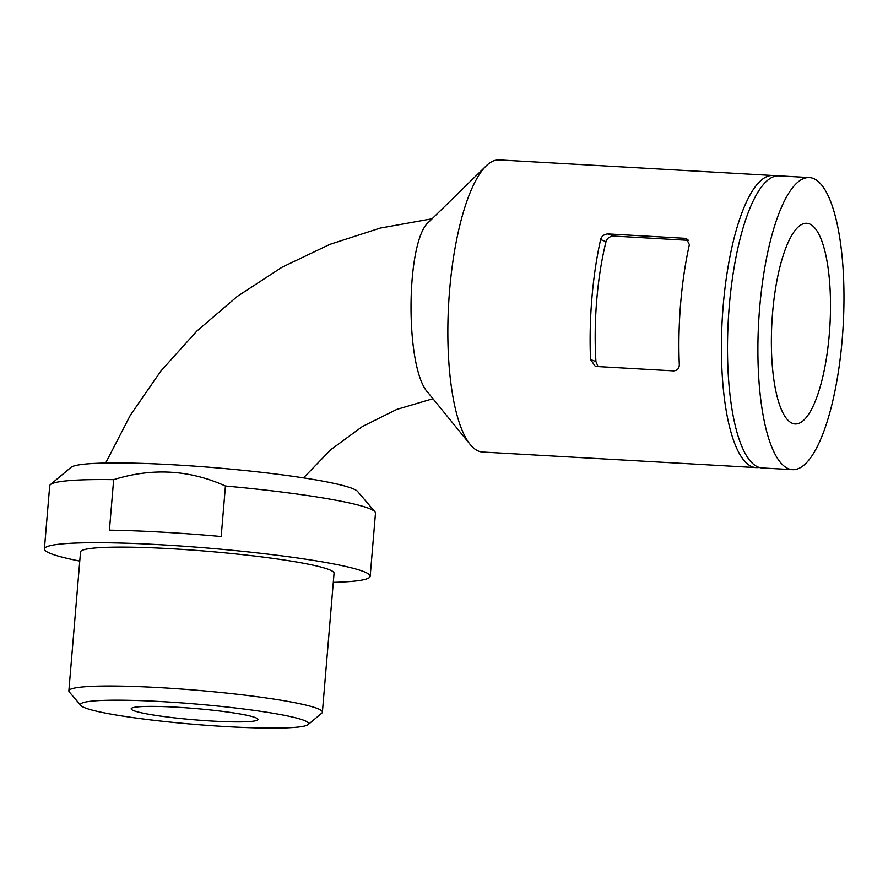 <?xml version="1.0" encoding="UTF-8"?>
<svg xmlns="http://www.w3.org/2000/svg" width="888" height="888" viewBox="0 0 888 888"><rect width="100%" height="100%" fill="white"/><g stroke="black" fill="none" stroke-linecap="round" stroke-linejoin="round"><path stroke-width="1.33" d="M684.692 238.295L608.091 233.933C604.151 234.188 601.653 236.075 600.621 239.571A146.298 42.28 93.3 0 0 590.542 359.518L595.16 366.122L596.958 366.511L673.559 370.873C677.333 370.551 679.253 368.453 679.309 364.568A146.298 42.28 -86.7 0 1 689.377 244.622L686.413 238.661L684.692 238.295L687.867 239.516M775.779 176.035A146.298 42.28 93.3 0 0 772.771 175.491A146.298 42.28 93.3 0 0 722.244 319.147A146.298 42.28 93.3 0 0 756.154 467.599A146.298 42.28 93.3 0 0 759.207 467.399M772.771 175.491L499.189 159.918A146.298 42.28 93.3 0 0 486.058 166.012A146.298 42.28 93.3 0 0 448.673 303.585A146.298 42.28 93.3 0 0 470.218 444.5A146.298 42.28 93.3 0 0 482.573 452.036L756.154 467.599M79.765 561.061A163.47 14.53 4.8 0 1 44.4 548.939L49.706 485.803A163.47 14.53 4.8 0 1 50.461 484.571L70.973 467.366A144.389 12.843 4.8 0 1 173.471 464.79A144.389 12.843 4.8 0 1 357.587 491.43L374.947 511.81A163.47 14.53 4.8 0 1 375.491 513.164L370.185 576.29A163.47 14.53 4.8 0 1 333.3 582.35M50.461 484.571A163.47 14.53 4.8 0 1 113.664 479.653C152.181 467.632 189.433 469.741 225.43 486.014A163.47 14.53 4.8 0 1 374.947 511.81M113.664 479.653L109.424 530.158A163.47 14.53 4.8 0 1 162.26 532.156A163.47 14.53 4.8 0 1 221.19 536.519L225.43 486.014M80.864 705.494L69.286 691.907A127.217 11.311 4.8 0 1 68.864 690.864L80.531 551.97A127.217 11.311 4.8 0 1 171.417 548.74A127.217 11.311 4.8 0 1 334.066 573.26L322.399 712.154A127.217 11.311 4.8 0 1 321.811 713.12L308.125 724.586A114.497 10.179 4.8 0 1 205.394 725.207A114.497 10.179 4.8 0 1 85.148 707.903A114.497 10.179 4.8 0 1 80.864 705.494A114.497 10.179 4.8 0 1 195.427 703.984A114.497 10.179 4.8 0 1 308.125 724.586M68.864 690.864A127.217 11.311 4.8 0 1 196.581 690.231A127.217 11.311 4.8 0 1 322.399 712.154M133.777 710.678A63.603 5.65 -175.2 0 0 203.396 720.49A63.603 5.65 -175.2 0 0 257.953 719.458A63.603 5.65 -175.2 0 0 195.049 708.502A63.603 5.65 -175.2 0 0 131.191 708.813A63.603 5.65 -175.2 0 0 133.777 710.678M829.281 334.576A100.499 29.049 93.3 0 0 806.637 223.288A100.499 29.049 93.3 0 0 771.938 321.967A100.499 29.049 93.3 0 0 795.226 423.953A100.499 29.049 93.3 0 0 829.281 334.576M809.245 177.556L778.843 175.835A146.298 42.28 93.3 0 0 728.327 319.491A146.298 42.28 93.3 0 0 762.226 467.954L792.629 469.674A146.298 42.28 93.3 0 0 842.19 339.571A146.298 42.28 93.3 0 0 809.245 177.556A146.298 42.28 93.3 0 0 758.718 321.223A146.298 42.28 93.3 0 0 792.629 469.674M608.091 233.933L613.641 236.075L688.611 240.348M613.641 236.075C609.623 236.363 607.081 238.217 606.016 241.658A129.126 37.318 93.3 0 0 595.937 361.605L597.979 366.367M470.218 444.5L428.216 392.873C404.75 369.131 405.55 239.749 429.159 221.656L486.058 166.012M44.4 548.939A163.47 14.53 4.8 0 1 161.194 544.788A163.47 14.53 4.8 0 1 370.185 576.29M590.542 359.518L595.937 361.605M600.621 239.571L606.016 241.658M432.967 398.712L396.77 409.424L362.415 426.506L330.98 449.55L303.485 477.877M432.101 218.781L380.231 228.083L329.914 244.344L282.018 267.233L237.385 296.348L196.781 331.135L160.906 370.995L130.358 415.218L105.661 463.048"/></g></svg>
